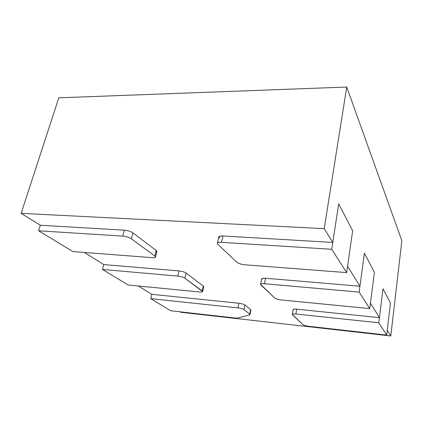<?xml version="1.0" encoding="UTF-8"?>
<svg xmlns="http://www.w3.org/2000/svg" width="423" height="423" viewBox="0 0 423 423"><rect width="100%" height="100%" fill="white"/><g stroke="black" fill="none" stroke-linecap="round" stroke-linejoin="round"><path stroke-width="0.63" d="M249.633 314.881L237.9 318.038L249.633 314.881L250.665 309.62L249.797 314.157L244.055 309.652L249.797 314.157L250.067 314.58L249.633 314.881M235.452 318.048L170.723 310.762L150.752 298.67L151.815 294.313L150.752 298.67L237.964 307.891L238.879 303.243L237.964 307.891L150.752 298.67L170.723 310.762L235.452 318.048L237.9 318.038L235.452 318.048M244.954 305.02L244.055 309.652C242.776 308.843 240.745 308.256 237.964 307.891C240.745 308.256 242.776 308.843 244.055 309.652L244.954 305.02C243.68 304.195 241.655 303.603 238.879 303.243L151.815 294.313L138.411 286.011L151.815 294.313L238.879 303.243C241.655 303.603 243.68 304.195 244.954 305.02L250.665 309.62L244.954 305.02M265.512 278.244L264.491 283.743L359.143 292.092L364.409 253.203L359.143 292.092L369.723 308.6L374.392 272.312L364.409 253.203L374.392 272.312L369.723 308.6L281.321 299.97L369.723 308.6L359.143 292.092L264.491 283.743C261.361 283.574 260.177 283.992 260.938 285.002L274.664 297.961L260.642 284.399C260.965 283.78 262.249 283.563 264.491 283.743L265.512 278.244C263.275 278.07 261.996 278.302 261.668 278.942L261.959 279.555L262.165 278.471L261.959 279.555C261.208 278.524 262.392 278.085 265.512 278.244L359.936 286.228L265.512 278.244M274.664 297.961C275.96 298.908 278.181 299.574 281.321 299.97C278.181 299.574 275.96 298.908 274.664 297.961M102.472 269.451L177.782 276.092L178.982 270.926L177.782 276.092L102.472 269.451L103.804 264.565L102.472 269.451L128.18 285.012L102.472 269.451M199.656 291.992L128.18 285.012L199.656 291.992C202.268 292.166 203.114 291.817 202.194 290.945L203.262 286.038L202.194 290.945L184.914 278.218L202.617 291.569C202.363 292.013 201.374 292.156 199.656 291.992M186.088 273.062L184.914 278.218C183.217 277.171 180.838 276.462 177.782 276.092C180.838 276.462 183.217 277.171 184.914 278.218L186.088 273.062C184.402 271.994 182.033 271.286 178.982 270.926L103.804 264.565L84.235 252.436L103.804 264.565L178.982 270.926C182.033 271.286 184.402 271.994 186.088 273.062L203.262 286.038L186.088 273.062M296.697 309.176L295.894 314.014L378.802 322.775L382.989 288.756L378.802 322.775L386.68 335.074L390.471 303.069L382.989 288.756L390.471 303.069L386.68 335.074L308.626 326.286L386.68 335.074L378.802 322.775L295.894 314.014C293.113 313.797 291.986 314.062 292.51 314.807L302.905 324.621L292.319 314.426C292.6 313.945 293.795 313.808 295.894 314.014L296.697 309.176C294.604 308.98 293.414 309.128 293.128 309.625L293.319 310.017L293.435 309.324L293.319 310.017C292.795 309.25 293.922 308.97 296.697 309.176L379.431 317.657L296.697 309.176M302.905 324.621C303.931 325.356 305.84 325.906 308.626 326.286C305.84 325.906 303.931 325.356 302.905 324.621M346.664 272.613L244.822 264.782L346.664 272.613L352.671 230.741L346.664 272.613L331.722 249.29L346.664 272.613M352.671 230.741L338.664 203.949L331.722 249.29L338.664 203.949L352.671 230.741L338.664 203.949L332.774 242.432L222.889 235.971L221.536 242.337L331.722 249.29L221.536 242.337C217.967 242.263 216.761 242.945 217.908 244.367L236.869 262.271L217.908 244.367L217.411 243.341C217.797 242.538 219.172 242.205 221.536 242.337L222.889 235.971C220.531 235.849 219.156 236.198 218.77 237.028L219.257 238.08L219.648 236.267L219.257 238.08C218.12 236.621 219.331 235.918 222.889 235.971L332.774 242.432L338.664 203.949L352.671 230.741L347.574 266.289L352.671 230.741M236.869 262.271C238.561 263.55 241.216 264.386 244.822 264.782C241.216 264.386 238.561 263.55 236.869 262.271M152.449 257.681L72.92 251.569L38.604 230.794L40.344 225.237L38.604 230.794L122.76 236.108L124.346 230.175L122.76 236.108L38.604 230.794L72.92 251.569L152.449 257.681C155.352 257.792 156.15 257.258 154.844 256.068L156.224 250.485L154.844 256.068L131.373 238.778L154.844 256.068L155.516 257.062C155.225 257.612 154.205 257.819 152.449 257.681M132.922 232.867L131.373 238.778C129.121 237.361 126.25 236.468 122.76 236.108C126.25 236.468 129.121 237.361 131.373 238.778L132.922 232.867C130.686 231.423 127.825 230.53 124.346 230.175L40.344 225.237L21.15 213.345L324.224 228.647L346.733 87.038L401.85 240.713L346.733 87.038L58.792 97.819L346.733 87.038L324.224 228.647L332.774 242.432L324.224 228.647L21.15 213.345L58.792 97.819L21.15 213.345L40.344 225.237L124.346 230.175C127.825 230.53 130.686 231.423 132.922 232.867L156.224 250.485L132.922 232.867M250.067 314.58L250.929 310.054L250.665 309.62L250.522 310.355M374.392 272.312L364.409 253.203L359.936 286.228L364.409 253.203L374.392 272.312L370.426 303.138L374.392 272.312M202.617 291.569L203.68 286.683L203.262 286.038C203.891 286.514 203.817 286.868 203.035 287.09M390.471 303.069L382.989 288.756L379.431 317.657L382.989 288.756L390.471 303.069L387.251 330.268L390.471 303.069M155.516 257.062L156.885 251.505L156.224 250.485C157.229 251.262 157.097 251.807 155.823 252.108M370.426 303.138L379.431 317.657L370.426 303.138M387.251 330.268L390.789 335.962L401.85 240.713L390.789 335.962L180.785 312.269L180.045 311.809L180.785 312.269L390.789 335.962L387.251 330.268M347.574 266.289L359.936 286.228L347.574 266.289M261.668 278.942L260.642 284.399M293.128 309.625L292.319 314.426M218.77 237.028L217.411 243.341"/></g></svg>
